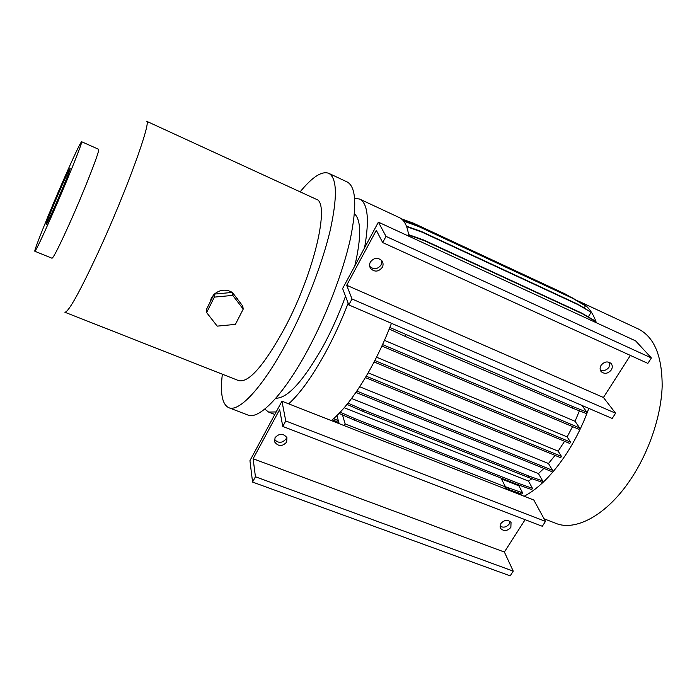 <?xml version="1.0" encoding="UTF-8"?>
<svg xmlns="http://www.w3.org/2000/svg" width="697" height="697" viewBox="0 0 697 697"><rect width="100%" height="100%" fill="white"/><g stroke="black" fill="none" stroke-linecap="round" stroke-linejoin="round"><path stroke-width="1.05" d="M210.085 302.149L211.304 298.124L213.866 294.587M214.38 294.09C220.06 289.508 226.046 288.95 232.336 292.426M232.423 292.479L237.625 299.318M286.65 442.116C282.346 446.664 278.373 446.638 274.731 442.046L275.036 437.707C279.297 433.168 283.261 433.159 286.937 437.681L286.65 442.116M286.659 437.124L286.049 438.936C282.137 443.283 278.269 443.44 274.452 439.406M510.866 527.394C507.311 531.166 503.905 531.523 500.629 528.465L500.821 523.569C504.34 519.796 507.747 519.413 511.04 522.436L510.866 527.394M510.038 521.382L509.211 524.013C506.466 527.254 503.4 527.969 499.993 526.13M382.27 267.387C378.576 271.882 374.707 272.266 370.656 268.545C369.323 266.507 369.227 264.346 370.368 262.055C373.993 257.585 377.844 257.158 381.912 260.783C383.324 262.847 383.437 265.043 382.27 267.387M381.747 260.565L381.102 264.999C377.556 269.399 373.749 269.844 369.698 266.341M611.295 369.915C608.115 373.636 604.804 374.28 601.363 371.823C599.777 369.959 599.681 367.789 601.067 365.341C604.212 361.63 607.514 360.968 610.964 363.364C612.602 365.245 612.707 367.432 611.295 369.915M609.805 362.51L609.03 367.171C606.547 370.351 603.628 371.266 600.274 369.933M46.56 222.918L46.15 224.608C46.246 226.873 67.722 177.186 69.944 169.537L70.205 168.299C69.822 166.731 49.496 213.7 46.56 222.918M34.859 251.242L52.005 258.238C53.556 257.681 59.594 245.684 70.118 222.256C85.382 188.112 100.751 148.417 98.556 149.263L81.627 141.726C80.085 143.199 74.065 155.91 63.54 179.852C49.278 212.367 33.552 251.329 34.85 251.242C36.009 250.519 41.794 238.357 52.223 214.728C67.356 180.323 83.283 140.628 81.627 141.726M544.052 518.786L555.509 523.22C575.495 531.837 607.157 514.987 630.951 478.917C649.151 451.621 661.113 415.935 662.15 386.635C662.289 356.333 654.387 337.13 638.443 329.036L638.278 328.967M524.17 496.255C538.999 488.336 553.34 473.777 567.192 452.588C575.879 438.971 583.084 424.238 588.808 408.381M596.379 322.763C592.738 312.204 587.24 305.199 579.878 301.74L577.038 300.616M288.689 403.842C300.076 393.491 312.308 376.458 325.386 352.734C333.846 337.139 341.434 320.637 348.151 303.221M364.575 247.783C369.541 219.52 367.868 203.28 359.565 199.046L354.651 198.279M331.319 420.579C343.386 410.681 356.036 394.11 369.279 370.856C377.617 355.94 385.014 340.092 391.461 323.312M408.782 236.178C407.501 226.142 404.347 219.947 399.337 217.595L399.242 217.542M275.812 398.222C287.608 398.405 303.456 380.945 323.347 345.834C331.816 330.143 339.212 313.606 345.52 296.225M354.79 265.958C361.394 237.407 361.281 220.008 354.451 213.761M228.834 407.719L247.688 414.959C258.744 420.308 283.574 395.19 307.917 349.676C326.51 315.131 342.872 272.379 350.208 239.629C357.125 206.059 356.123 186.848 347.202 181.978L347.106 181.943M222.36 374.211C220.052 393.16 222.151 404.304 228.651 407.649C238.966 412.72 263.109 387.123 287.321 341.199C305.809 306.34 322.38 263.353 330.16 230.568C337.548 196.99 337.078 177.901 328.74 173.309C321.831 170.791 312.291 176.968 300.137 191.849M64.873 312.239C68.55 312.16 79.815 291.869 98.66 251.356C126.636 190.682 152.164 119.867 146.466 121.2L316.081 199.176M64.917 312.256L238.67 380.623C248.655 383.08 263.919 365.698 284.446 328.496C314.452 272.701 330.456 202.147 316.15 199.211M368.155 372.843L558.149 451.159L564.579 441.288M344.135 425.606L281.954 401.202L285.761 420.944L545.481 521.391L533.815 500.037L344.135 425.606L345.12 423.872L342.48 414.898M504.497 488.536L505.517 486.915L345.12 423.872M505.517 486.915L500.951 478.029M336.895 415.586L339.186 423.663M355.914 392.411L551.754 471.599L552.564 470.327L356.829 391.069M359.696 386.748L548.461 463.514L552.564 470.327M365.394 377.582L560.641 457.694L561.46 456.413L366.213 376.197M558.149 451.159L561.46 456.413M374.089 361.961L569.754 443.44L570.582 442.151L374.838 360.523M376.528 357.195L567.131 436.914L570.582 442.151M381.886 346.06L578.824 429.265L579.66 427.958L382.566 344.571M384.456 340.345L575.042 421.284L579.66 427.958M567.131 436.914L572.542 426.616M548.461 463.514L555.065 455.402M346.993 404.391L362.64 411.265L528.099 477.323L541.891 482.219L542.693 480.965L538.441 473.585L543.895 468.428M344.213 407.736L528.457 481.069L531.994 478.708M528.457 481.069L532.473 488.327L518.768 483.518L354.668 418.54L340.197 412.223M354.668 418.54L353.91 419.89L517.984 484.763L531.689 489.564L532.473 488.327M501.413 478.926L518.873 485.826L519.901 485.434M518.873 485.826L522.637 492.866L505.412 486.724M509.045 488.153L508.27 489.381L521.861 494.095L522.637 492.866M514.97 491.699L514.491 492.457M584.164 307.943L585.454 305.852L584.949 305.286L572.376 297.872L418.235 226.002L403.197 220.583M588.268 316.908L591.117 312.317L577.874 304.24L421.781 231.665L406.438 226.15M594.846 322.058L595.308 321.326L594.776 320.716L581.908 313.18L423.889 240.09L408.581 234.619M582.012 405.454L586.804 412.084L572.969 406.647L389.832 327.494M389.222 329.019L405.149 336.372L572.124 407.972L585.968 413.399L586.804 412.084M575.042 421.284L579.407 410.821M538.441 473.585L351.576 398.475M264.764 409.095L268.58 412.058L276.169 411.936M517.984 484.763L518.768 483.518M353.91 419.89L339.064 413.408M338.35 420.7L333.61 418.644M508.27 489.381L504.82 488.022M338.881 422.582L332.338 419.742M572.124 407.972L572.969 406.647M405.149 336.372L405.959 334.935M585.454 305.852L572.864 298.429L418.557 226.508L403.659 221.132M572.864 298.429L572.376 297.872M418.557 226.508L418.235 226.002M568.003 295.833L413.722 223.659L402.117 219.468M570.207 296.861L565.633 294.16L413.417 223.162L401.306 218.797M566.112 294.718L565.633 294.16M413.722 223.659L413.417 223.162M591.117 312.317L578.379 304.824L422.112 232.179L406.621 226.621M578.379 304.824L577.874 304.24M422.112 232.179L421.781 231.665M542.693 480.965L528.901 476.06L363.416 409.906L348.012 403.127M528.099 477.323L528.901 476.06M362.64 411.265L363.416 409.906M595.308 321.326L582.431 313.781L424.22 240.622L408.642 235.063M582.431 313.781L581.908 313.18M424.22 240.622L423.889 240.09M342.619 288.549L348.796 304.911L352.011 298.987L346.688 285.273L376.319 230.332L382.67 242.556L386.016 236.388L378.384 222.151L342.619 288.549M352.011 298.987L615.582 413.216L612.184 418.461L348.796 304.911M382.67 242.556L647.861 363.39L651.381 357.962L635.612 340.877L378.384 222.151M651.381 357.962L386.016 236.388M615.582 413.216L603.436 397.482L346.688 285.273M603.436 397.482L630.384 355.426M525.129 519.674L504.384 552.05L513.245 571.131L510.187 575.861L252.567 482.063L249.935 460.656L281.954 401.202M513.245 571.131L255.442 476.765L252.567 482.063M504.384 552.05L253.124 458.757L255.442 476.765M545.481 521.391L542.31 526.279L282.782 426.442L279.645 409.592L253.124 458.757M285.761 420.944L282.782 426.442M243.209 309.111L242.756 306.061L232.371 292.418L214.101 294.117L206.417 309.494L206.626 312.578L217.22 326.135L235.403 324.384L243.209 309.111L232.763 295.397L214.362 297.114L206.626 312.578M214.101 294.117L214.362 297.114M232.371 292.418L232.763 295.397M237.25 298.316L237.337 298.943M274.383 440.007L274.731 442.046M500.193 527.551L500.629 528.465M369.75 266.568L370.656 268.545M600.858 371.205L601.363 371.823M638.443 329.036L579.878 301.74M399.337 217.595L359.565 199.046M347.202 181.978L328.74 173.309M274.81 414.462L268.772 412.127"/></g></svg>
